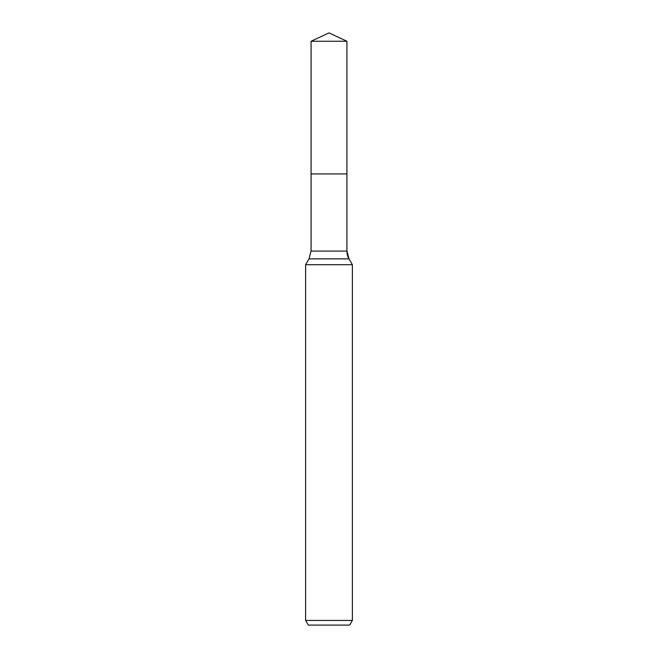 <?xml version="1.0" encoding="UTF-8"?>
<svg xmlns="http://www.w3.org/2000/svg" width="658" height="658" viewBox="0 0 658 658"><rect width="100%" height="100%" fill="white"/><g stroke="black" fill="none" stroke-linecap="round" stroke-linejoin="round"><path stroke-width="0.99" d="M305.625 620.428L352.375 620.428L349.678 625.1L308.322 625.1L305.625 620.428L305.625 264.705L308.989 258.874L311.078 251.076L311.078 173.934L346.922 173.934L346.922 41.257L329 32.9L311.078 41.257L346.922 41.257L346.922 173.934L346.922 41.257M305.625 264.705L352.375 264.705L349.011 258.874A15.586 15.586 0 0 1 346.922 251.076L346.922 173.934L311.078 173.934L311.078 41.257M352.375 620.428L352.375 264.705L352.375 620.428L349.678 625.1M308.989 258.874L349.011 258.874L352.375 264.705M311.078 251.076L346.922 251.076L346.922 173.934M349.011 258.874L346.922 251.076"/></g></svg>

